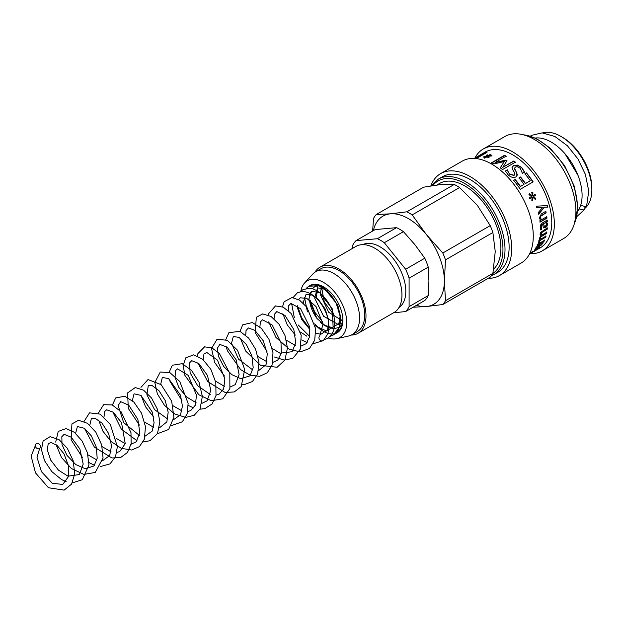 <?xml version="1.0" encoding="UTF-8"?>
<svg xmlns="http://www.w3.org/2000/svg" width="623" height="623" viewBox="0 0 623 623"><rect width="100%" height="100%" fill="white"/><g stroke="black" fill="none" stroke-linecap="round" stroke-linejoin="round"><path stroke-width="0.93" d="M508.095 171.94L509.552 173.91L514.053 175.281L514.839 174.487L514.489 172.509L512.495 169.401L512.036 167.299L513.445 165.663L517.308 165.064L521.677 167.377L524.566 172.073L522.417 173.311A55.229 31.882 -120 0 0 522.308 173.178L520.314 168.342L517.238 166.66L515.439 167.011L514.543 168.218L517.417 174.775L515.852 176.955C513.438 178.03 510.883 177.337 508.181 174.876L505.354 171.029L507.395 169.853A55.229 31.882 60 0 1 507.519 169.954L508.095 171.94M529.752 253.444L532.938 251.217A55.229 31.882 60 0 1 532.875 251.279L529.768 253.67L531.427 252.922L537.291 249.317L538.186 248.468L535.796 249.846A55.229 31.882 60 0 1 534.441 250.991L533.366 251.614A55.229 31.882 -120 0 0 535.437 249.768L539.479 247.432L534.884 250.921L540.336 247.775A55.229 31.882 -120 0 0 523.647 162.961A55.229 31.882 -120 0 0 485.107 152.121L474.22 158.406M474.173 158.577L485.255 152.767A55.229 31.882 60 0 1 487.007 152.378L477.755 157.72A55.229 31.882 -120 0 0 476.027 158.102L474.173 158.577M491.594 162.735L504.435 155.322A55.229 31.882 60 0 1 506.141 156.147L495.075 162.533L505.954 160.072A55.229 31.882 60 0 1 506.99 160.718L502.769 167.346L513.835 160.96A55.229 31.882 60 0 1 515.408 162.159L502.559 169.573A55.229 31.882 -120 0 0 500.253 167.836L504.209 161.567L493.961 163.911A55.229 31.882 -120 0 0 491.594 162.735M526.443 172.906A55.229 31.882 60 0 1 533.132 181.877L520.291 189.291A55.229 31.882 -120 0 0 513.593 180.32L515.112 179.447A55.229 31.882 60 0 1 520.462 186.425L523.982 184.392A55.229 31.882 -120 0 0 519.014 177.867L520.532 176.987A55.229 31.882 60 0 1 525.5 183.512L530.274 180.763A55.229 31.882 -120 0 0 524.924 173.786L526.443 172.906L532.969 182.009M536.808 207.778A55.229 31.882 -120 0 0 536.278 206.213L547.298 205.543A55.229 31.882 60 0 1 547.734 207.148L544.409 207.218L538.646 214.257A55.229 31.882 -120 0 0 538.241 212.645L542.711 207.241L536.808 207.778M547.321 221.531L546.581 221.959L547.617 224.085L547.002 226.157L545.398 227.777L543.388 227.504L542.532 224.296L541.512 225.464L541.823 229.132A55.229 31.882 60 0 1 541.823 229.209L540.632 229.895L540.694 224.841L542.469 222.863L547.212 220.129A55.229 31.882 60 0 1 547.321 221.531L546.324 221.835L547.36 223.937L546.745 226.001L545.141 227.613L543.708 227.932M543.832 228.026L543.388 227.504M538.358 243.383L538.545 242.036L539.759 241.335A55.229 31.882 60 0 1 539.736 241.389L539.65 243.11L544.58 240.268A55.229 31.882 60 0 1 544.12 241.249L537.182 245.26A55.229 31.882 -120 0 0 537.641 244.278L538.467 243.515M539.495 241.156L539.65 243.11M534.884 250.921L533.747 251.575M543.069 243.149L537.221 248.46L534.83 249.379L536.925 246.49L540.281 244.146A55.229 31.882 60 0 1 537.953 247.65L541.613 244.613L541.846 243.344A55.229 31.882 -120 0 0 541.878 243.289L543.147 242.557L543.069 243.149L541.177 245.182M541.979 243.733L541.846 243.344M539.51 239.38L539.362 238.36L540.92 235.813L540.024 234.264L540.756 232.332L547.344 227.901A55.229 31.882 60 0 1 547.251 229.194L541.691 232.605L541.099 233.944L541.722 235.159L546.893 232.153A55.229 31.882 60 0 1 546.683 233.36L541.099 236.756L540.406 238.017L540.857 239.092L546.044 236.101A55.229 31.882 60 0 1 545.717 237.207L538.778 241.218A55.229 31.882 -120 0 0 539.105 240.104L539.627 239.497M547.087 227.738L546.994 229.023L541.442 232.426L540.842 233.757L541.722 235.159M541.325 213.915L545.834 211.314A55.229 31.882 60 0 1 546.145 212.793L540.694 216.259L540.429 217.925L541.628 219.678L546.815 216.687A55.229 31.882 60 0 1 547.002 218.128L540.063 222.138A55.229 31.882 -120 0 0 539.876 220.69L540.647 220.246L539.253 218.175L541.325 213.915M532.065 195.786L531.925 192.289L532.875 192.398L532.829 195.731L535.064 194.368A55.229 31.882 60 0 1 535.546 195.357L533.257 196.611L535.796 198.394L535.344 199.321L532.782 197.265L532.774 200.801L531.863 200.668L532.034 197.312L529.791 198.675A55.229 31.882 -120 0 0 529.316 197.686L531.614 196.447L528.958 194.664L529.371 193.761L532.065 195.786L529.176 193.854M487.116 156.139L486.384 155.244L487.427 154.862L487.949 155.812L490.176 154.496A55.229 31.882 60 0 1 490.901 154.597L488.603 155.898L491.866 155.462L491.578 155.945L488.206 156.287L489.008 157.432L487.934 157.736L487.373 156.607L485.153 157.915A55.229 31.882 -120 0 0 484.421 157.821L486.734 156.521L483.51 157.128L483.822 156.716L486.742 156.544M320.292 322.309L324.669 325.697L333.227 328.765L339.013 327.503L342.346 324.272M317.271 318.844A23.619 13.636 60 0 1 309.553 300.029M309.467 298.012A23.619 13.636 60 0 1 309.849 294.134M309.997 293.488A23.619 13.636 60 0 1 310.277 292.537M312.388 288.807A23.619 13.636 60 0 1 313.314 287.927M341.965 325.665L339.262 327.2M322.714 321.943L314.716 312.084L310.433 300.699M328.422 318.641L327.823 318.112M316.305 298.113L317.94 285.801M342.837 320.495L340.353 319.513M334.138 315.355L324.272 301.859L321.663 287.686M339.846 312.084L339.262 311.562M327.682 291.509L327.542 290.785M307.412 311.874L304.538 297.545M437.019 184.922L439.503 183.489A50.868 29.367 60 0 1 478.698 197.117A50.868 29.367 60 0 1 500.9 248.304A50.868 29.367 60 0 1 493.642 269.128M313.299 287.912L314.81 286.666L318.096 285.793L321.094 286.152L324.676 287.546M342.86 319.747L341.427 327.083L339.691 329.941L336.163 332.627M319.755 335.999A2.905 2.36 49.9 0 0 319.7 336.038A2.905 2.36 49.9 0 0 319.677 336.054A2.905 2.36 49.9 0 0 319.591 339.636A2.905 2.36 49.9 0 0 323.135 340.711A2.905 2.36 49.9 0 0 323.368 340.547A2.905 2.36 49.9 0 0 323.384 340.532A2.905 2.36 49.9 0 0 323.454 340.477M39.965 444.931A2.905 2.36 -130.1 0 1 39.779 448.342A2.905 2.36 -130.1 0 1 36.103 447.633A2.905 2.36 -130.1 0 1 36.033 443.895A2.905 2.36 -130.1 0 1 39.965 444.931M362.687 244.652A36.336 20.98 60 0 1 390.419 255.274A36.336 20.98 60 0 1 405.807 291.338A36.336 20.98 60 0 1 398.993 307.528M352.454 248.429L352.579 245.548A43.602 25.169 60 0 1 356.037 240.626L377.382 238.718A43.602 25.169 60 0 1 384.298 242.713L405.643 269.261A43.602 25.169 60 0 1 409.101 278.177L409.101 306.633A43.602 25.169 60 0 1 405.643 311.555L393.534 312.808M405.643 311.555L424.785 300.504A43.602 25.169 -120 0 0 428.242 295.582L409.101 306.633M428.242 295.582L428.928 280.957L428.242 267.127A43.602 25.169 -120 0 0 424.785 258.21L414.801 244.535L403.439 231.663A43.602 25.169 -120 0 0 396.524 227.668L375.178 229.576L356.037 240.626M409.101 278.177L428.242 267.127M424.785 258.21L405.643 269.261M384.298 242.713L403.439 231.663M314.747 323.796A27.248 15.731 -120 0 0 342.868 320.261A27.248 15.731 -120 0 0 323.594 286.892A27.248 15.731 -120 0 0 309.343 285.934M300.839 291.276A32.7 18.877 60 0 1 304.616 282.935A32.7 18.877 60 0 1 330.517 287.655A32.7 18.877 60 0 1 346.715 322.488A32.7 18.877 60 0 1 336.802 338.678A32.7 18.877 60 0 1 328.142 337.946M396.524 227.668L377.382 238.718M304.616 282.935L312.777 274.089A36.336 20.98 60 0 1 315.705 271.737A36.336 20.98 60 0 1 343.701 281.471A36.336 20.98 60 0 1 359.564 318.041A36.336 20.98 60 0 1 352.042 334.676A36.336 20.98 60 0 1 348.545 336.031L336.802 338.678M315.705 271.737L320.845 268.778A36.336 20.98 60 0 1 348.841 278.504A36.336 20.98 60 0 1 364.704 315.074A36.336 20.98 60 0 1 357.174 331.709L352.042 334.676M314.997 272.181A38.151 22.023 60 0 1 319.934 267.197A38.151 22.023 60 0 1 349.332 277.422A38.151 22.023 60 0 1 365.989 315.814A38.151 22.023 60 0 1 358.085 333.282A38.151 22.023 60 0 1 351.302 335.065M319.934 267.197L355.904 246.435A38.151 22.023 60 0 1 385.302 256.653A38.151 22.023 60 0 1 401.952 295.045A38.151 22.023 60 0 1 394.055 312.512L358.085 333.282M490.208 225.635L442.813 253A56.677 32.723 60 0 1 445.484 259.884L444.378 280.934L445.484 300.714A56.677 32.723 60 0 1 442.813 304.522L490.208 277.157A56.677 32.723 -120 0 0 492.879 273.357L495.246 251.567L492.879 232.519A56.677 32.723 -120 0 0 490.208 225.635L477.265 205.216L459.579 187.539A56.677 32.723 -120 0 0 454.237 184.455L441.294 184.447L423.609 187.188L376.214 214.553L390.426 213.821L406.842 211.812A56.677 32.723 60 0 1 412.185 214.904L459.579 187.539M445.484 259.884L492.879 232.519M412.185 214.904L426.397 234.583L442.813 253M454.237 184.455L406.842 211.812M372.632 231.047L373.543 218.354A56.677 32.723 60 0 1 376.214 214.553M442.813 304.522L426.397 306.524A50.868 29.367 -120 0 0 444.378 280.934A50.868 29.367 -120 0 0 426.397 234.583A50.868 29.367 -120 0 0 390.426 213.821A50.868 29.367 -120 0 0 373.356 230.627M416.476 305.301A50.868 29.367 -120 0 0 426.397 306.524L413.111 307.24M492.879 273.357L445.484 300.714M584.904 206.906L584.849 209.203L584.031 209.982L579.156 208.954M580.659 205.388L585.698 206.602L586.671 205.489M591.85 189.859L591.85 188.084A41.422 23.915 -120 0 0 562.561 137.356L561.019 136.468A43.602 25.169 60 0 1 591.85 189.859A43.602 25.169 60 0 1 585.161 208.144M542.578 132.886A43.602 25.169 60 0 1 561.019 136.468M577.716 211.252A43.602 25.169 -120 0 0 573.059 165.111A43.602 25.169 -120 0 0 535.43 138.01M484.523 158.149L486.734 156.521M488.206 156.287L489.086 157.759M488.603 155.898L491.944 155.789M486.485 155.571L487.536 155.197L488.043 156.139L490.994 154.932M512.013 167.431L513.391 165.92L517.238 165.313L521.591 167.603L524.449 172.275M505.292 171.278L507.332 170.102L509.466 174.144L513.952 175.491L514.785 174.588M514.551 168.078L514.91 169.783L516.498 172.26L517.074 175.811M532.034 197.312L529.589 198.737M532.782 197.265L532.556 200.847M534.861 194.438L535.336 195.412L533.054 196.673L535.585 198.441L535.126 199.36M531.738 192.375L532.688 192.484L532.829 195.731M546.566 216.594L546.753 218.027L539.806 222.029M545.584 211.252L545.896 212.723L540.445 216.189L540.18 217.848L541.628 219.678M545.795 235.883L545.475 236.981L538.537 240.992M546.636 231.958L546.426 233.158L540.85 236.553L540.157 237.807L540.608 238.874M537.306 246.653L538.879 245.548L536.138 247.931L535.975 248.585L537.057 248.164A55.229 31.882 -120 0 0 538.879 245.548M537.081 246.381L535.912 247.65L535.975 248.585M542.913 242.292L542.835 242.884M540.048 243.881L537.953 247.65M536.621 248.39L534.814 249.161M537.929 247.619L537.096 248.118M538.981 247.627L538.14 248.413M544.338 240.019L543.887 240.992L536.948 245.003M543.684 223.634L545.608 222.52L543.684 223.634L544.066 225.931L544.525 226.577L545.335 226.445L546.527 224.218L545.608 222.52M543.427 223.509L544.393 226.476M546.955 220.012L547.064 221.406M542.75 224.171L541.255 225.339L541.566 229.054L540.375 229.739M542.711 207.241L536.574 207.771M547.056 205.512L547.492 207.109L544.167 207.186L538.404 214.211M524.8 173.981L526.326 173.101M518.889 178.053L520.407 177.173L525.353 183.66L530.274 180.763M513.477 180.514L514.995 179.642L520.314 186.573L523.982 184.392M491.617 163.047L504.466 155.633L506.156 156.451M500.222 168.117L504.209 161.567M502.769 167.346L513.796 161.232L515.361 162.424M495.075 162.533L505.946 160.36L506.974 161.007M481.54 154.411L475.676 157.814L477.047 157.502A55.229 31.882 60 0 1 477.802 157.308L484.928 153.196A55.229 31.882 -120 0 0 484.164 153.39L481.54 154.411M477.249 157.814A54.863 31.672 60 0 1 477.857 157.658M475.038 158.382L475.746 157.962M484.935 153.235L486.041 152.939M491.189 275.942L497.684 272.399A55.229 31.882 -120 0 0 480.995 187.585A55.229 31.882 -120 0 0 442.462 176.745L438.351 179.12L431.435 185.747M530.15 253.654A58.858 33.985 -120 0 0 542.15 250.921L563.729 238.461A58.858 33.985 -120 0 0 545.943 148.072A58.858 33.985 -120 0 0 504.871 136.515L483.292 148.975A58.858 33.985 -120 0 0 474.928 158.001M542.15 250.921A58.858 33.985 -120 0 0 524.364 160.532A58.858 33.985 -120 0 0 483.292 148.975M488.222 278.302A58.858 33.985 -120 0 0 499.498 275.545L521.085 263.085A58.858 33.985 -120 0 0 503.298 172.696A58.858 33.985 -120 0 0 462.219 161.139L440.64 173.599A58.858 33.985 -120 0 0 430.851 185.841M499.498 275.545A58.858 33.985 -120 0 0 481.711 185.156A58.858 33.985 -120 0 0 440.64 173.599M432.79 185.529A53.773 31.049 60 0 1 475.567 191.526A53.773 31.049 60 0 1 492.793 273.505M523.445 134.825A55.229 31.882 60 0 1 549.338 148.134A55.229 31.882 60 0 1 574.476 223.229M493.572 274.774A55.229 31.882 -120 0 0 476.883 189.96A55.229 31.882 -120 0 0 438.351 179.12M339.192 327.402L340.742 326.514M319.903 329.092L315.012 324.957M303.37 303.269L303.051 300.956M306.181 288.371L308.72 286.269C312.567 284.213 316.92 284.47 321.772 287.055C333.85 293.308 343.841 314.545 339.34 326.974C338.141 330.649 336.062 333.367 333.11 335.112L330.05 336.358M309.779 328.718L301.711 317.932L297.553 305.877M300.465 291.681L303.058 289.531L309.896 288.254C320.261 289.313 332.441 304.312 334.31 318.665C335.54 327.986 333.243 334.567 327.418 338.398L324.342 339.66M309.662 336.467L298.253 324.988M294.297 317.637L291.58 303.323M293.036 297.607L297.327 292.841L301.524 291.533C308.081 291.291 314.342 294.991 320.315 302.646C327.971 313.439 330.463 323.882 327.776 333.983L323.384 340.532L313.268 343.748M319.677 336.062L323.018 324.139L315.986 306.563L306.812 298.386L300.356 297.802L298.565 299.593M297.335 305.714L297.607 308.455L301.805 319.708L309.857 329.427M315.791 333.157L320.829 334.286L327.573 329.832L328.718 320.736L325.307 309.226L318.369 299.406L310.651 294.352L305.971 294.562L303.074 302.988M315.176 325.79L326.53 330.984L333.11 326.896L332.324 308.915L319.755 292.608L311.656 291.284L308.751 299.157L316.982 318.501L324.902 325.401L332.347 327.69L338.873 323.493L340.236 315.479L337.791 305.052L324.84 288.986L317.512 287.873L314.662 298.121L323.625 316.282L338.048 324.396L342.627 322.776M321.507 286.261L320.339 294.484L328.64 312.216L342.806 321.063M333.11 335.112L338.99 327.963L340.142 316.313L336.21 303.323L328.329 292.156L318.711 285.7L308.728 286.269M306.905 336.225L300.598 332.075M288.262 310.597L288.644 305.737L290.925 303.409L300.582 308.689L309.374 326.335L309.592 336.848L306.111 343.709L301.127 346.045M295.341 345.422L286.416 340.259M274.081 318.766L274.307 314.436L276.783 311.586L284.96 315.417L293.838 329.583L295.746 342.798L292.125 351.715L280.007 353.202L272.22 348.421M259.908 326.966L260.359 321.935L262.532 319.778L272.181 324.996L281.028 342.689L281.246 353.218L277.757 360.086L272.788 362.407M266.987 361.799L258.054 356.613M245.735 335.143L246.046 330.517L248.421 327.955L254.971 330.385L263.249 340.773L267.298 353.7L266.029 364.72L258.607 370.599M252.813 369.969L238.523 359.16L231.538 343.187L233.314 336.513L239.053 337.386L246.35 344.488L251.887 355.873L253.187 367.632L250.01 375.833L240.836 378.691L231.896 374.688L223.649 366.417L218.471 356.434L217.411 348.171L219.802 344.394L227.169 347.182L236.187 359.868L239.107 374.61L235.253 384.617L230.253 386.969M224.459 386.346L215.519 381.151M203.215 359.697L203.947 354.035L206.758 352.431L217.489 360.149L224.856 378.979L223.665 388.908L218.977 394.281L216.08 395.146M210.286 394.523L197.678 385.738L190.147 372.912L189.439 362.975L191.728 360.686L198.901 363.622L207.506 375.474L210.776 390.457L207.054 400.83L201.914 403.33M196.113 402.715L186.456 396.89L178.817 387.413L175.047 377.382L175.476 370.646L177.586 368.863L188.247 375.381L196.479 395.091L195.357 405.168L190.661 410.627L187.725 411.515M181.947 410.892L173.015 405.744M160.687 384.251L162.315 377.522L168.514 378.504L180.491 395.177L182.43 406.149L180.506 414.793L173.552 419.7M167.774 419.077L154.551 409.591L146.888 394.787L148.29 385.598L152.23 385.629L159.021 390.753L165.243 400.597L168.187 412.216L166.839 421.935L159.379 427.884M153.593 427.261L144.653 422.09M132.325 400.605L134.054 393.829L140.946 395.387L152.347 412.169L154.083 422.768L152.183 431.1L145.221 436.061M139.42 435.438L123.681 422.635L118.16 405.659L120.644 401.656L128.743 405.16L137.878 419.489L139.825 432.814L136.157 441.785L131.025 444.254M125.239 443.631L116.314 438.444M103.994 416.989L104.664 411.445L106.673 409.786L113.23 412.224L121.516 422.635L125.239 443.631L119.709 451.589L116.851 452.43M111.065 451.807L102.141 446.652M89.805 425.151L91.394 418.477L95 418.181L102.04 423.173L108.62 433.507L111.533 445.749L109.695 455.584L102.678 460.631M96.892 459.984L87.968 454.837M75.617 433.328L77.384 426.537L84.51 428.313L91.441 436.014L96.324 447.189L97.196 458.294L94.003 465.942L85.351 468.776L75.726 464.532L66.973 455.366L62.02 444.62L61.841 436.7L64.122 434.348L71.224 437.19L79.853 448.949L83.209 464.096L79.417 474.555L67.969 476.174L58.422 470.116L50.751 460.171L47.325 450.001L48.189 443.786L51 442.455L57.075 445.398L64.021 453.894L68.429 465.576L68.499 476.54L62.721 484.453L52.293 483.246L41.453 471.681L36.975 457.189L39.693 448.412M307.147 342.557L301.618 339.956M295.318 335.112L287.234 324.84L282.873 313.688M282.499 306.82L284.143 301.734L292.016 297.521L299.577 300.216L306.866 307.201L315.581 328.562L314.732 340.15L309.413 348.553L300.161 351.933L289.29 349.16L275.942 337.425L268.708 321.873M268.326 315.004L268.513 313.79L275.491 305.916L283.247 307.162L291.081 313.439L301.205 335.229L300.247 349.293L292.771 358.389L284.111 360.063L274.517 357.026M266.971 351.481L255.119 332.472L256.357 317.278L262.719 313.906L270.997 316.437L278.979 324.186L284.984 335.493L287.444 347.953L284.945 360.055L277.11 367.266L260.609 365.358L245.774 351.154L240.353 338.234M239.98 331.374L242.729 324.809L252.401 322.558L261.419 328.391L268.988 339.325L272.999 352.68L272.056 365.187L267.267 372.78L259.526 376.331L250.08 375.163L240.618 369.61L227.34 350.64L226.188 346.427M225.799 339.558L228.953 332.589L240.019 331.389L248.647 338.079L255.586 349.192L258.966 362.173L257.642 374.073L252.408 381.533L244.2 384.632L242.394 384.664M224.444 376.035L214.608 362.391L211.555 348.444L217.069 339.224L227.333 340.314L237.542 350.266L244.707 369.486L241.163 386.642L234.232 391.945L225.113 392.474L207.685 381.541L197.834 362.796M197.452 355.928L197.904 353.615L204.562 346.84L211.867 347.844L219.327 353.389L229.809 373.418L229.887 388.55L222.777 398.806L211.353 400.737L198.854 394.772L184.86 375.311L183.178 365.343L185.755 357.843L193.589 354.869L202.693 359.245L210.831 369.283L215.815 382.475L216.002 395.527L212.061 403.977L204.858 408.641L199.866 409.21M193.753 408.026L188.224 405.417M181.916 400.581L170.024 381.416L169.487 379.15M169.106 372.289L172.345 365.234L182.165 363.676L191.541 370.366L199.064 382.335L202.358 396.368L200.092 408.766L194.205 415.307L185.716 417.402L174.611 413.921L164.449 405.3L157.339 393.822L154.808 382.506L160.282 372.001L169.962 372.694L179.782 381.502L188.123 403.354L187.126 413.929L182.321 421.779L171.52 425.579M153.57 416.935L145.494 406.718L141.133 395.519M140.962 387.366L148.025 379.547L161.116 384.64L171.668 401.181L173.918 417.176L168.662 429.481L157.346 433.764M139.396 425.112L128.283 408.415L127.622 392.895L135.277 387.553L143.57 390.177L151.537 398.011L157.494 409.373L159.877 421.826L157.455 433.561L149.995 440.726L143.165 441.948M137.052 440.765L121.298 429.099L112.779 411.889M112.405 405.028L115.66 397.957L124.849 396.212L133.929 402.123L141.514 413.181L145.463 426.646L144.372 439.168L139.49 446.605L131.726 450.016L121.298 448.342L111.081 441.536L102.997 431.303L98.605 420.073M98.232 413.213L103.636 404.701L112.179 404.927L121.072 411.725L130.978 432.658L131.134 443.662L127.481 452.485L120.706 457.461L111.93 457.991L94.392 447.143L84.432 428.258M84.058 421.397L89.533 412.854L100.03 414.108L110.364 424.52L117.358 446.73L115.52 456.838L109.975 463.878L100.646 466.495M94.532 465.319L87.96 462.056M82.695 457.874L71.1 439.713L71.925 423.881L78.553 420.291L87.454 423.305L95.849 432.191L101.635 444.76L103.06 457.952L95.241 472.436L83.879 474.415L71.419 468.535L61.443 457.446L56.086 444.635M55.696 442.081L58.235 431.443L66.1 428.531L74.41 432.323L82.072 440.975L87.391 452.672L88.972 464.953L82.306 479.741L72.299 482.864M66.186 481.68L61.537 479.578L51.732 471.533L44.576 460.724L41.476 449.759L43.096 440.998L50.105 436.661L58.936 439.55L67.3 448.264L73.164 460.677L74.752 473.815L71.559 484.126L64.138 490.13L48.485 487.747L35.495 472.873L31.15 456.176L36.033 443.895M578.907 177.929L577.957 175.203L564.874 153.624M586.695 205.458L588.758 191.09L585.386 174.385L577.949 158.966L567.428 145.782L554.883 136.492L542.142 132.87L531.614 135.339L530.461 136.063M576.914 216.531L584.833 209.227M574.227 224.116L577.887 207.327L574.445 186.589L564.563 165.562L550.031 148.033L536.169 138.368L522.549 134.599"/></g></svg>

